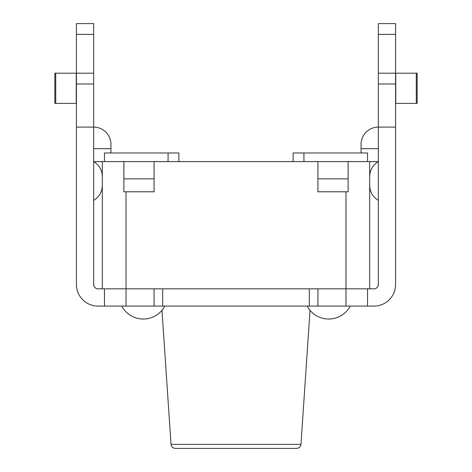 <?xml version="1.0" encoding="UTF-8"?>
<svg xmlns="http://www.w3.org/2000/svg" width="472" height="472" viewBox="0 0 472 472"><rect width="100%" height="100%" fill="white"/><g stroke="black" fill="none" stroke-linecap="round" stroke-linejoin="round"><path stroke-width="0.71" d="M317.939 178.858L348.129 178.858L348.129 191.797L317.939 191.797L317.939 161.607L102.306 161.607L102.306 288.829L374.007 288.829A4.313 4.313 0 0 0 378.32 284.516L378.32 83.981L395.571 83.981L395.571 73.195L417.136 73.195L417.136 103.386L416.269 103.386L416.269 73.195M369.694 288.829L369.694 161.607L317.939 161.607M367.535 161.607L367.535 152.981L303.927 152.981L303.927 161.607M104.465 161.607L104.465 152.981L178.858 152.981L178.858 161.607M168.073 152.981L168.073 161.607M171.035 444.376L300.965 444.376C300.605 446.819 299.165 448.164 296.658 448.4L175.342 448.4C172.858 448.182 171.419 446.842 171.035 444.376L161.979 310.31M123.87 161.607L123.87 191.797L154.061 191.797L154.061 161.607M348.129 178.858L348.129 161.607M154.061 178.858L123.87 178.858M293.142 161.607L293.142 152.981L303.927 152.981M76.429 103.386L54.864 103.386L54.864 73.195L76.429 73.195L76.429 34.379L93.68 34.379L93.68 83.981L76.429 83.981L76.429 127.104L93.68 127.104A17.252 17.252 0 0 1 110.932 144.355L110.932 152.981L110.932 148.668L93.68 148.668M395.571 103.386L416.269 103.386M102.306 176.546C102.076 170.038 99.197 165.058 93.68 161.607L102.306 161.607M369.694 161.607L378.32 161.607C372.803 165.058 369.924 170.038 369.694 176.546M378.32 148.668L361.068 148.668L361.068 152.981L361.068 144.355A17.252 17.252 0 0 1 378.32 127.104L395.571 127.104L395.571 83.981M378.32 73.195L395.571 73.195L395.571 23.6L378.32 23.6L378.32 83.981M93.68 83.981L93.68 284.516A4.313 4.313 0 0 0 97.993 288.829L102.306 288.829M76.429 34.379L76.429 23.6L93.68 23.6L93.68 34.379M309.313 288.829L309.313 306.08L97.993 306.08A21.564 21.564 0 0 1 76.429 284.516L76.429 127.104M76.429 83.981L76.429 73.195L93.68 73.195M395.571 127.104L395.571 284.516A21.564 21.564 0 0 1 374.007 306.08L309.313 306.08M162.687 306.08L162.687 288.829M317.939 288.829L317.939 306.08M154.061 306.08L154.061 288.829M367.535 306.08L367.535 288.829M104.465 306.08L104.465 288.829M126.024 191.797L126.024 306.08M345.976 191.797L345.976 306.08M395.743 103.386L395.743 73.195M395.571 34.379L378.32 34.379M361.068 144.355A17.252 17.252 0 0 1 378.32 127.104M93.68 127.104A17.252 17.252 0 0 1 110.932 144.355M76.257 103.386L76.257 73.195M55.731 103.386L55.731 73.195M300.965 444.376L310.021 310.31M121.711 306.08A24.438 24.438 0 0 0 164.84 306.08M307.16 306.08A24.438 24.438 0 0 0 350.289 306.08M93.68 200.423C99.197 196.966 102.076 191.986 102.306 185.478M378.32 200.423C372.803 196.966 369.924 191.986 369.694 185.478"/></g></svg>
